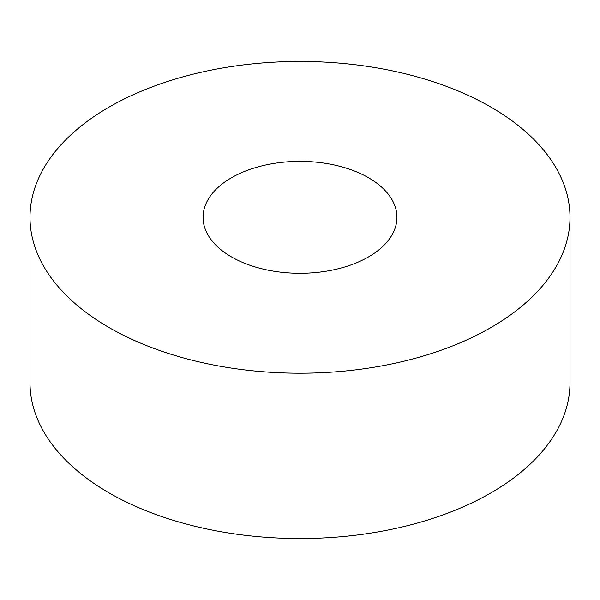 <?xml version="1.0" encoding="UTF-8"?>
<svg xmlns="http://www.w3.org/2000/svg" width="600" height="600" viewBox="0 0 600 600"><rect width="100%" height="100%" fill="white"/><g stroke="black" fill="none" stroke-linecap="round" stroke-linejoin="round"><path stroke-width="0.9" d="M378.428 68.168A270 155.88 180 0 1 570 217.327A270 155.88 180 0 1 300 373.215A270 155.88 180 0 1 30 217.327A270 155.88 180 0 1 300 61.448A270 155.88 180 0 1 378.428 68.168A270 155.88 180 0 1 484.53 331.125A270 155.88 180 0 1 37.043 252.697A270 155.88 180 0 1 378.428 68.168M300 161.363A96.938 55.965 0 0 0 203.062 217.327A96.938 55.965 0 0 0 300 273.293A96.938 55.965 0 0 0 396.938 217.327A96.938 55.965 0 0 0 300 161.363M30 217.327L30 382.673A270 155.88 0 0 0 300 538.553A270 155.88 0 0 0 570 382.673L570 217.327"/></g></svg>
